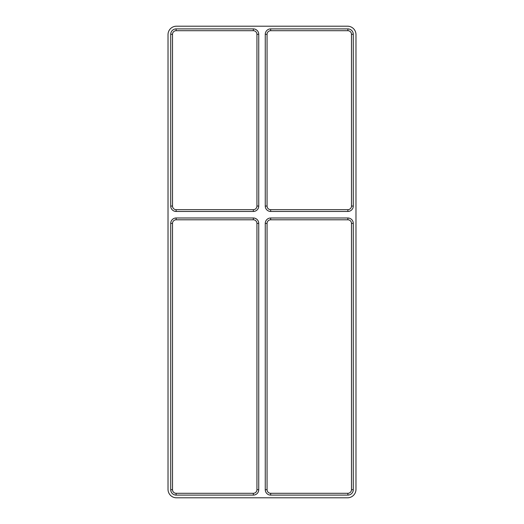 <?xml version="1.0" encoding="UTF-8"?>
<svg xmlns="http://www.w3.org/2000/svg" width="524" height="524" viewBox="0 0 524 524"><rect width="100%" height="100%" fill="white"/><g stroke="black" fill="none" stroke-linecap="round" stroke-linejoin="round"><path stroke-width="0.79" d="M353.281 223.394L353.281 489.698A5.404 5.404 0 0 1 347.877 495.101L270.666 495.101A5.404 5.404 0 0 1 265.262 489.698L265.262 223.394A5.404 5.404 0 0 1 270.666 217.991L347.877 217.991A5.404 5.404 0 0 1 353.281 223.394L351.48 223.394L351.48 489.698A3.603 3.603 0 0 1 347.877 493.3L270.666 493.3A3.603 3.603 0 0 1 267.063 489.698L267.063 223.394A3.603 3.603 0 0 1 270.666 219.792L270.666 217.991M176.123 28.899L253.334 28.899A5.404 5.404 0 0 1 258.738 34.302L258.738 206.063A5.404 5.404 0 0 1 253.334 211.46L176.123 211.46A5.404 5.404 0 0 1 170.719 206.063L170.719 34.302A5.404 5.404 0 0 1 176.123 28.899L176.123 30.7L253.334 30.7A3.603 3.603 0 0 1 256.937 34.302L256.937 206.063A3.603 3.603 0 0 1 253.334 209.666L176.123 209.666A3.603 3.603 0 0 1 172.52 206.063L172.52 34.302A3.603 3.603 0 0 1 176.123 30.7M347.877 28.899A5.404 5.404 0 0 1 353.281 34.302L353.281 206.063A5.404 5.404 0 0 1 347.877 211.46L270.666 211.46A5.404 5.404 0 0 1 265.262 206.063L265.262 34.302A5.404 5.404 0 0 1 270.666 28.899L347.877 28.899L347.877 30.7A3.603 3.603 0 0 1 351.48 34.302L351.48 206.063A3.603 3.603 0 0 1 347.877 209.666L270.666 209.666A3.603 3.603 0 0 1 267.063 206.063L267.063 34.302A3.603 3.603 0 0 1 270.666 30.7L270.666 28.899M170.719 223.394A5.404 5.404 0 0 1 176.123 217.991L176.123 219.792A3.603 3.603 0 0 0 172.52 223.394L170.719 223.394L170.719 489.698L172.52 489.698L172.52 223.394M170.719 489.698A5.404 5.404 0 0 0 176.123 495.101L253.334 495.101A5.404 5.404 0 0 0 258.738 489.698L258.738 223.394A5.404 5.404 0 0 0 253.334 217.991L176.123 217.991M347.543 26.2A8.443 8.443 0 0 1 355.979 34.643L355.979 489.357A8.443 8.443 0 0 1 347.543 497.8L176.457 497.8A8.443 8.443 0 0 1 168.021 489.357L168.021 34.643A8.443 8.443 0 0 1 176.457 26.2L347.543 26.2M351.48 223.394A3.603 3.603 0 0 0 347.877 219.792L270.666 219.792M253.334 217.991L253.334 219.792L176.123 219.792M253.334 219.792A3.603 3.603 0 0 1 256.937 223.394L256.937 489.698A3.603 3.603 0 0 1 253.334 493.3L176.123 493.3A3.603 3.603 0 0 1 172.52 489.698M347.877 30.7L270.666 30.7M256.937 34.302L258.738 34.302M253.334 28.899L253.334 30.7M170.719 34.302L172.52 34.302M170.719 206.063L172.52 206.063M176.123 211.46L176.123 209.666M253.334 211.46L253.334 209.666M258.738 206.063L256.937 206.063M353.281 489.698L351.48 489.698M347.877 493.3L347.877 495.101M270.666 493.3L270.666 495.101M267.063 489.698L265.262 489.698M267.063 223.394L265.262 223.394M347.877 219.792L347.877 217.991M176.123 495.101L176.123 493.3M253.334 495.101L253.334 493.3M258.738 489.698L256.937 489.698M258.738 223.394L256.937 223.394M265.262 34.302L267.063 34.302M265.262 206.063L267.063 206.063M270.666 211.46L270.666 209.666M347.877 211.46L347.877 209.666M353.281 206.063L351.48 206.063M353.281 34.302L351.48 34.302"/></g></svg>
